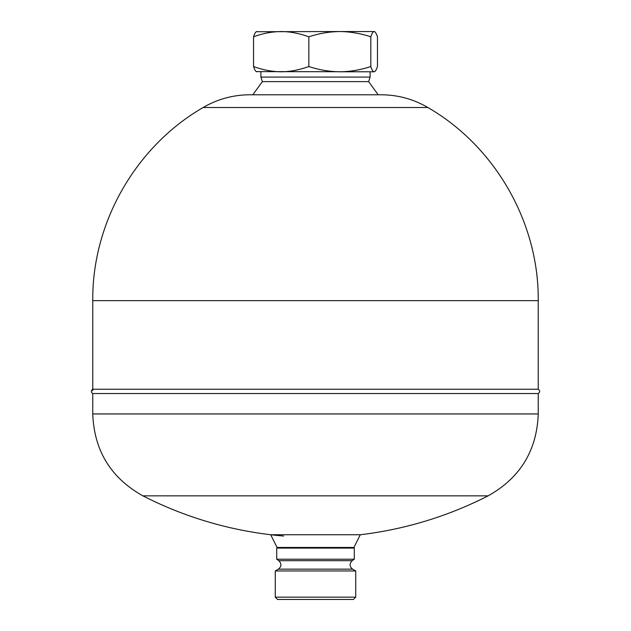 <?xml version="1.0" encoding="UTF-8"?>
<svg xmlns="http://www.w3.org/2000/svg" width="631" height="631" viewBox="0 0 631 631"><rect width="100%" height="100%" fill="white"/><g stroke="black" fill="none" stroke-linecap="round" stroke-linejoin="round"><path stroke-width="0.95" d="M92.757 390.81L92.757 300.664L538.243 300.664L538.243 389.232L92.757 389.232C90.872 390.668 90.872 392.103 92.757 393.547L538.243 393.547C540.128 392.103 540.128 390.668 538.243 389.232M203.143 107.507L427.857 107.507C413.431 99.106 397.869 94.863 381.171 94.784L249.829 94.784C233.131 94.863 217.569 99.106 203.143 107.507C135.657 146.471 92.063 222.743 92.757 300.664M364.363 31.55L339.833 31.55C329.453 31.66 319.12 33.411 308.851 36.811C298.968 33.301 289.755 31.55 281.197 31.55C271.969 31.653 262.748 33.404 253.536 36.811C254.727 33.301 255.831 31.55 256.864 31.55M256.864 71.784C255.831 71.784 254.727 70.033 253.536 66.523C262.748 69.931 271.969 71.689 281.197 71.784C289.755 71.784 298.968 70.033 308.851 66.523C319.12 69.923 329.453 71.682 339.833 71.784C350.118 71.697 360.451 69.938 370.815 66.523L370.815 36.811C360.451 33.396 350.118 31.645 339.833 31.55L374.136 31.55C373.031 31.653 371.919 33.404 370.815 36.811M308.851 66.523L308.851 36.811M370.815 66.523C371.919 69.931 373.031 71.689 374.136 71.784L374.704 71.618L374.136 71.784C375.169 71.784 376.273 70.033 377.464 66.523L377.464 36.811C376.273 33.301 375.169 31.55 374.136 31.55L374.704 31.716L374.136 31.55M253.536 66.523L253.536 36.811M256.296 31.716L339.833 31.55M256.296 71.618L374.136 71.784M378.19 94.784L368.63 81.628L262.37 81.628L260.895 77.092L370.105 77.092L370.105 71.784L339.833 71.784M360.301 534.741L353.928 547.456L277.072 547.456L270.699 534.741L360.301 534.741A379.381 379.381 0 0 0 488.118 495.848C520.149 477.927 536.863 450.629 538.243 413.944L538.243 393.547M341.268 597.147L275.266 597.147L275.266 570.96L355.734 570.96L355.734 597.147L341.268 597.147M355.734 597.147L353.439 599.45L277.561 599.45L275.266 597.147M276.701 559.216L354.299 559.216L354.299 548.094L276.701 548.094L276.701 559.216L278.784 560.675L352.216 560.675C349.274 563.633 349.4 566.464 352.595 569.154L355.734 570.96M488.118 495.848L142.882 495.848C110.851 477.927 94.137 450.629 92.757 413.944L538.243 413.944M278.784 560.675C281.726 563.633 281.6 566.464 278.405 569.154L352.595 569.154M427.857 107.507C495.343 146.471 538.937 222.743 538.243 300.664M368.63 81.628L370.105 77.092M260.895 77.092L260.895 71.784M92.757 413.944L92.757 393.547M142.882 495.848A379.381 379.381 0 0 0 283.65 536.05M278.405 569.154L275.266 570.96M352.216 560.675L354.299 559.216M353.928 547.456L354.299 548.094M262.37 81.628L252.81 94.784"/></g></svg>
